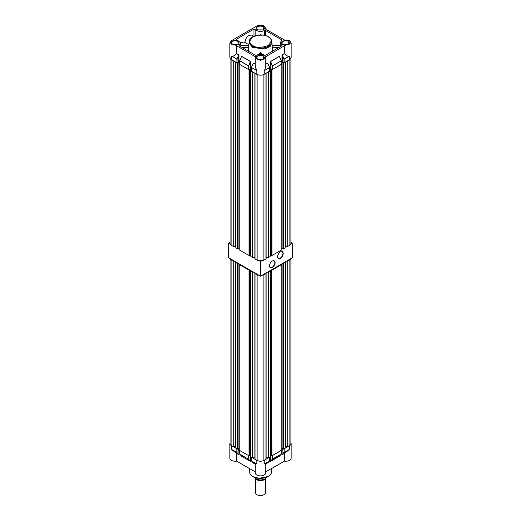 <?xml version="1.0" encoding="UTF-8"?>
<svg xmlns="http://www.w3.org/2000/svg" width="521" height="521" viewBox="0 0 521 521"><rect width="100%" height="100%" fill="white"/><g stroke="black" fill="none" stroke-linecap="round" stroke-linejoin="round"><path stroke-width="0.78" d="M240.748 43.328L241.985 42.338L244.356 42.103L248.901 44.728M240.748 45.607L248.843 45.607L249.038 42.605L252.392 47.528L265.085 48.915L270.21 46.369L271.962 42.605L271.721 41.465M261.705 54.327L261.672 53.617L260.5 52.458L259.328 53.617L259.295 54.327M280.324 46.675L280.252 45.724L272.157 45.724L272.385 51.253M253.747 36.268L251.689 35.076L248.947 35.35C246.589 36.971 245.293 39.212 245.065 42.064L245.085 42.527M255.192 35.721L255.192 29.274L256.514 30.492C259.171 31.748 261.829 31.748 264.486 30.492L265.541 30.492L281.907 39.935L280.252 42.846L281.907 45.757L265.541 55.206L264.486 55.206C261.829 53.943 259.171 53.943 256.514 55.206L255.459 55.206L239.093 45.757L240.748 42.846L236.716 39.681L236.716 39.068L253.955 29.117L253.955 36.177M271.721 42.846L269.832 46.447L264.792 48.831L252.568 47.431L249.279 42.846L249.279 41.628A11.221 6.48 0 0 0 252.568 46.206A11.221 6.48 0 0 0 264.792 47.613A11.221 6.48 0 0 0 271.721 41.628L271.721 42.846M257.556 59.205L257.556 59.205C253.577 57.121 259.829 53.507 263.444 55.806L263.444 59.205L257.556 59.205M257.648 59.257A3.914 2.26 180 0 1 256.586 57.707A3.914 2.26 180 0 1 259.002 55.623A3.914 2.26 180 0 1 263.268 56.112A3.914 2.26 180 0 1 264.414 57.707A3.914 2.26 180 0 1 263.352 59.257M282.949 44.546L282.949 44.546C278.963 42.462 285.221 38.847 288.836 41.146L288.836 44.546L282.949 44.546M283.04 44.598A3.914 2.26 180 0 1 281.978 43.048A3.914 2.26 180 0 1 284.394 40.964A3.914 2.26 180 0 1 288.66 41.452A3.914 2.26 180 0 1 289.806 43.048A3.914 2.26 180 0 1 288.745 44.598M257.556 29.886L257.556 29.886C253.577 27.802 259.829 24.187 263.444 26.486L263.444 29.886L257.556 29.886M257.648 29.938A3.914 2.26 180 0 1 256.586 28.395A3.914 2.26 180 0 1 259.002 26.304A3.914 2.26 180 0 1 263.268 26.792A3.914 2.26 180 0 1 264.414 28.395A3.914 2.26 180 0 1 263.352 29.938M232.164 44.546L232.164 44.546C228.185 42.462 234.437 38.847 238.051 41.146L238.051 44.546L232.164 44.546M232.255 44.598A3.914 2.26 180 0 1 231.194 43.048A3.914 2.26 180 0 1 233.61 40.964A3.914 2.26 180 0 1 237.876 41.452A3.914 2.26 180 0 1 239.022 43.048A3.914 2.26 180 0 1 237.96 44.598M265.541 29.046L265.736 28.186L264.206 26.05C261.737 24.878 259.263 24.878 256.794 26.05L231.409 40.71L229.872 42.846L236.521 45.757L236.521 53.461C234.867 55.493 233.343 56.392 231.956 56.157L231.409 56.021L231.409 59.641L229.872 57.505L229.872 42.846M289.044 56.157L289.591 56.021L289.044 56.157C287.657 56.392 286.133 55.493 284.479 53.461L284.479 45.757L291.128 42.846L289.591 40.71L284.336 39.915L265.58 29.085M248.615 51.253L248.843 45.724L248.83 46.2L248.843 45.724L240.748 45.724L240.748 42.846M260.5 34.933L260.5 34.321L261.672 35.402M259.328 35.402L260.5 34.321M240.676 46.675L240.748 45.724M255.192 29.274L253.955 29.117M281.907 39.935L281.907 40.547L281.907 39.935M281.907 45.145L281.907 45.757L281.907 45.145M239.093 45.757L239.093 45.145L239.093 45.757M236.716 39.681L236.716 39.068L236.716 39.681M265.58 56.776L284.479 45.757M239.667 62.175L238.97 61.771L238.97 55.246L236.664 53.481L236.521 45.757M236.664 45.783L255.42 56.776M255.459 56.691L255.264 57.505L260.5 60.527L265.736 57.505L265.541 56.691M260.5 52.458L260.5 54.256M265.736 64.22L267.677 63.1L269.618 67.43L264.206 70.68L264.206 74.301C261.737 75.473 259.263 75.473 256.794 74.301L256.794 70.68L255.264 66.59L255.264 57.505M269.657 68.915L270.568 68.511L272.294 69.508L272.294 65.88L270.353 61.979L270.568 61.426L279.347 56.359L279.543 56.678M281.333 62.175L282.239 61.771L283.971 62.767L283.971 59.147L282.03 55.246L284.336 53.481L284.336 45.783M265.736 57.505L265.736 66.59L264.681 70.218M251.337 68.915L250.647 68.511L250.647 61.979L250.647 68.511M291.128 42.846L291.128 57.505L289.591 59.641L289.591 56.021L284.179 59.147L284.179 62.767L289.591 59.641M265.736 64.311L267.696 63.178L267.885 63.529M282.239 61.771L282.258 54.77L284.355 53.559C286.055 55.604 287.618 56.496 289.044 56.242L283.971 59.147L282.239 54.692M281.288 64.317L281.288 60.814L272.509 65.88L272.509 69.508L281.288 64.317M269.618 67.43L269.618 71.182L269.618 67.554L264.206 70.68L264.714 70.289L265.736 65.399M269.618 71.058L264.206 74.301M256.319 70.218L251.382 67.554L251.382 71.182L256.794 74.301M251.382 71.058L251.382 67.43L253.304 63.178L255.264 64.311M248.706 69.508L248.706 65.88L239.732 60.736L241.633 56.437L250.412 61.511L248.706 65.88L248.706 69.508L250.432 68.511M250.647 61.979L250.432 61.426L248.491 65.88L239.712 60.814L239.712 64.441L248.491 69.508M239.712 64.317L239.712 60.69M238.97 55.246L237.029 59.147L237.029 62.767L238.97 61.771M237.029 62.767L236.821 59.147L231.956 56.157M231.409 59.641L236.821 62.767M270.568 68.511L270.588 61.511L279.367 56.437L281.268 60.736L279.347 56.359M251.382 67.43L256.286 70.289L255.264 65.399M253.115 63.529L253.304 63.178L253.115 63.529M238.761 54.692L237.029 59.147L231.956 56.242C233.382 56.496 234.945 55.604 236.645 53.559L238.742 54.77L238.761 61.771M241.438 56.789L241.633 56.437L241.438 56.789M281.288 60.69L281.333 64.376M270.568 61.426L272.509 65.88L281.268 60.736M255.511 478.35L255.511 492.606A4.989 2.879 0 0 0 256.97 494.644A4.989 2.879 0 0 0 256.977 494.644A4.989 2.879 0 0 0 264.03 494.644A4.989 2.879 0 0 0 265.489 492.606L265.489 478.48M257.504 494.95L256.977 494.644L257.504 494.95A4.24 2.449 180 0 0 263.496 494.95L264.03 494.644M265.267 478.643A5.015 2.892 180 0 1 256.957 479.789A5.015 2.892 180 0 1 255.648 478.467M264.909 478.864L264.381 479.17A5.484 3.165 180 0 1 256.619 479.17L258.716 479.769A6.232 3.601 0 0 0 264.909 478.864A6.232 3.601 0 0 0 266.465 477.373M258.716 478.324L258.716 479.769M254.528 477.353L256.619 479.17M237.029 448.802L231.409 445.676L231.409 449.304L236.521 453.413L236.521 461.111A5.236 3.022 180 0 1 231.409 460.336A5.236 3.022 180 0 1 229.872 458.2L229.872 443.54L231.011 445.422M230.08 442.7L229.872 443.54M265.736 463.775L265.736 472.86A5.236 3.022 180 0 1 262.506 475.653A5.236 3.022 180 0 1 256.794 474.996A5.236 3.022 180 0 1 255.264 472.86L255.264 463.775M255.459 464.348C255.036 463.508 255.323 463.319 256.319 463.781L251.402 460.896L253.115 462.622M268.081 476.526L259.054 478.311L253.004 476.572M265.736 471.87L284.479 461.111L284.479 453.413L289.591 449.304L289.591 445.676L284.179 448.802L284.179 452.43L289.044 449.721M255.264 471.87L236.521 461.111M289.989 445.422L291.128 443.54L291.128 458.2A5.236 3.022 180 0 1 284.479 461.111M284.336 461.131L284.336 453.433L282.239 454.644L282.03 454.332L282.239 448.073M279.562 455.758L279.347 456.311L270.568 461.385L270.568 454.729M267.885 462.498L265.736 464.172M291.128 443.54L290.92 442.7M238.761 448.073L238.97 454.332L238.761 454.644L236.664 453.433L236.664 461.131M255.264 464.172L253.115 462.498M250.432 454.729L250.432 461.385L241.653 456.311L241.438 455.758M264.681 463.781L264.206 463.964L264.681 463.781C265.677 463.319 265.964 463.508 265.541 464.348M251.382 457.093L251.382 460.838L256.794 463.964L256.794 460.336C259.263 461.508 261.737 461.508 264.206 460.336L264.206 463.964L269.598 460.896L269.618 457.21L264.206 460.336M283.971 448.926L284.179 452.43L282.258 454.586L283.971 452.43L289.044 449.669L282.239 454.644M267.885 462.622L265.736 464.126M239.712 450.352L239.712 454.097L248.491 459.17L248.491 455.543L239.712 450.47L239.732 454.156L241.438 455.882M256.794 460.336L251.382 457.21M265.599 464.204C266.036 463.39 265.736 463.228 264.714 463.716L269.598 460.896L269.618 457.093M272.294 455.543L281.288 450.352M279.562 455.882L270.588 461.326L272.294 459.17L281.333 454.038L272.509 459.17L272.509 455.543M236.821 448.802L236.821 452.43L238.742 454.586L236.521 453.413L231.956 449.721M237.029 448.926L237.029 452.43L231.409 449.304L236.84 452.488L238.761 454.644M250.432 461.385L248.706 459.17L250.412 461.326L241.653 456.311M256.319 463.781L256.286 463.716C255.264 463.228 254.964 463.39 255.401 464.204M281.288 450.47L281.288 453.973M231.011 59.387A6.161 3.556 0 0 0 231.096 59.466L233.2 60.683L233.2 246.368L235.127 246.068L235.127 61.797M237.915 62.787L237.915 248.478L237.381 248.784L235.857 247.898L235.857 62.214L237.381 63.093L238.918 61.947L239.667 62.377M239.217 64.155L248.986 69.794L249.513 69.488L249.513 255.173L248.986 255.479L239.217 249.839L239.217 64.155L239.667 63.894M249.513 69.488L250.523 68.642L251.337 69.117M255.003 257.433L252.353 257.426L250.822 256.54L250.822 70.849L251.337 70.55M250.822 70.849L252.353 71.735L252.353 257.426M263.893 260.168L263.893 74.483L265.997 73.266L265.997 258.957L263.893 260.168A6.161 3.556 180 0 1 257.107 260.168L255.003 258.957L255.003 73.266L257.107 74.483A6.161 3.556 180 0 0 257.237 74.529M270.178 70.849L270.178 256.54L268.647 257.426L268.647 71.735L270.178 70.849L269.657 70.55M272.014 69.794L281.783 64.155L281.783 249.839L272.014 255.479L272.014 69.794L270.477 68.642L269.657 69.117M281.783 64.155L281.333 63.894M281.333 62.377L282.082 61.947L283.619 63.093L285.143 62.214L285.143 247.898L283.619 248.784L283.085 248.478L283.085 62.787M285.143 246.426L285.873 246.068L287.8 246.368L287.8 60.683L289.904 59.466A6.161 3.556 0 0 0 289.989 59.387M287.8 246.368L289.904 245.15A6.161 3.556 0 0 0 290.92 243.196L290.92 58.345M281.783 247.807L283.085 248.211M272.014 255.479L271.487 255.173L271.487 69.488M271.487 254.912L270.178 254.502M268.647 257.426L265.997 257.433M249.513 254.912L250.822 254.502M239.217 247.807L237.915 248.211M235.857 246.426L235.127 246.068M230.08 58.345L230.08 243.196A6.161 3.556 0 0 0 231.096 245.15L233.2 246.368M231.096 245.15L231.096 59.466M237.381 248.784L237.381 63.093M248.986 255.479L248.986 69.794M257.107 260.168L257.107 74.483M289.904 245.15L289.904 59.466M283.619 248.784L283.619 63.093M282.082 247.631L282.082 61.947M270.477 254.333L270.477 68.642M250.523 254.333L250.523 68.642M238.918 247.631L238.918 61.947M230.262 258.722A6.161 3.556 0 0 0 231.096 259.81L233.2 261.028L234.033 260.897M235.857 262.558L237.381 263.444L237.915 263.138L237.915 448.822L237.381 449.128L235.857 448.242L235.857 261.946M239.217 264.499L248.986 270.139L249.513 269.832L249.513 455.523L248.986 455.829L239.217 450.19L239.217 264.499L239.973 264.329M255.003 457.777L252.353 457.77L250.822 456.884L250.822 271.2L251.578 271.024M250.822 271.2L252.353 272.086L253.408 272.086M255.225 273.134L255.003 273.616L257.107 274.827A6.161 3.556 180 0 0 258.996 275.309M263.893 274.827L265.997 273.616L265.997 459.301L263.893 460.518L263.893 274.827A6.161 3.556 180 0 1 262.004 275.309M265.775 273.134L265.997 273.616M268.647 272.086L270.178 271.2L270.178 456.884L268.647 457.77L268.647 272.086L267.592 272.086M270.178 271.2L269.422 271.024M272.014 270.139L281.783 264.499L281.783 450.19L272.014 455.829L271.715 269.702M281.783 264.499L281.027 264.329M283.619 263.444L285.143 262.558L285.143 448.242L283.619 449.128L283.313 263.007M285.143 262.558L285.143 261.946M286.967 260.897L287.8 261.028L289.904 259.81A6.161 3.556 0 0 0 290.738 258.722M285.143 446.777L285.873 446.412L287.8 446.712L289.904 445.501A6.161 3.556 0 0 0 290.92 443.54L290.92 258.611M283.619 449.128L283.085 448.822L283.085 263.138M281.783 448.151L283.085 448.561M272.014 455.829L271.487 455.523L271.487 269.832M271.487 455.256L270.178 454.853M268.647 457.77L265.997 457.777M263.893 460.518A6.161 3.556 180 0 1 257.107 460.518L257.107 274.827M255.003 273.616L255.003 459.301L257.107 460.518M249.513 455.256L250.822 454.853M239.217 448.151L237.915 448.561M235.857 446.777L235.127 446.412L233.2 446.712L233.2 261.028M230.08 258.611L230.08 443.54A6.161 3.556 0 0 0 231.096 445.501L233.2 446.712M231.096 445.501L231.096 259.81M237.381 449.128L237.381 263.444M248.986 455.829L248.986 270.139M252.353 457.77L252.353 272.086M287.8 446.712L287.8 261.028M289.904 445.501L289.904 259.81M282.082 447.975L282.082 263.717M270.477 454.677L270.477 270.412M250.523 454.677L250.523 270.412M238.918 447.975L238.918 263.717M272.314 261.047L272.314 261.047A3.94 2.273 -60 0 1 275.101 262.656A3.94 2.273 -60 0 1 272.314 267.481A3.94 2.273 -60 0 1 269.526 265.873A3.94 2.273 -60 0 1 272.314 261.047L272.314 261.047M269.526 265.795A3.738 2.162 120 0 0 270.301 267.423A3.738 2.162 120 0 0 272.17 267.24A3.738 2.162 120 0 0 274.619 263.945A3.738 2.162 120 0 0 274.046 260.943A3.738 2.162 120 0 0 272.242 261.093M280.422 251.89L280.422 251.89A3.94 2.273 -60 0 1 283.209 253.499A3.94 2.273 -60 0 1 280.422 258.318A3.94 2.273 -60 0 1 277.641 256.71A3.94 2.273 -60 0 1 280.422 251.89L280.422 251.89M277.641 256.632A3.738 2.162 120 0 0 278.416 258.26A3.738 2.162 120 0 0 280.285 258.077A3.738 2.162 120 0 0 282.727 254.782A3.738 2.162 120 0 0 282.154 251.786A3.738 2.162 120 0 0 280.35 251.93M230.08 242.434L228.765 243.196L230.262 244.062M234.033 246.238L235.857 247.286M237.915 248.478L239.217 249.233M249.513 255.173L250.822 255.928M253.408 257.426L255.003 258.344M258.996 260.65L260.5 261.516L262.004 260.65M265.997 258.344L267.592 257.426M270.178 255.928L271.487 255.173M281.783 249.233L283.085 248.478M285.143 247.286L286.967 246.238M290.738 244.062L292.235 243.196L290.92 242.434M228.765 243.196L228.765 257.856L260.5 276.176L292.235 257.856L292.235 243.196M260.5 261.516L260.5 276.176M248.83 47.554L242.2 47.554M264.486 30.492L264.486 35.369M259.328 53.617L259.328 54.321M261.672 53.617L261.672 54.321M272.17 47.554L278.8 47.554M265.541 35.643L265.541 30.492M270.353 68.511L270.353 61.979M282.03 61.771L282.03 55.246M255.264 64.22L253.323 63.1L253.115 63.406M250.432 61.426L241.653 56.359L241.438 56.665M268.081 36.841C272.099 38.665 272.099 41.582 268.081 45.594C261.125 47.912 256.072 47.912 252.919 45.594C248.901 43.777 248.901 40.859 252.919 36.841C259.875 34.523 264.928 34.523 268.081 36.841M269.598 67.469L267.677 63.1M253.323 63.1L251.402 67.469M241.653 56.359L239.732 60.736M253.154 63.471L251.382 67.554M269.618 67.554L267.846 63.471M241.483 56.73L239.712 60.814M263.984 479.379A5.015 2.892 180 0 1 257.016 479.379M249.65 472.046C249.709 473.836 250.79 475.354 252.88 476.585C259.087 480.544 271.773 477.588 271.35 472.046A10.85 6.265 180 0 1 264.648 477.829A10.85 6.265 180 0 1 252.828 476.474A10.85 6.265 180 0 1 249.65 472.046L249.65 468.633M282.03 454.332L282.03 448.008M270.353 461.072L270.353 454.748M238.97 448.008L238.97 454.332M250.647 454.748L250.647 461.072M267.677 463.052L269.598 460.896M272.294 455.667L272.509 459.17L270.568 461.385M279.347 456.311L281.268 454.156M255.264 464.126L253.323 463.052M239.732 454.156L248.51 459.229L248.706 455.667M285.873 246.068L285.873 61.797M285.534 246.12L285.534 61.986M285.248 246.283L285.248 62.155M266.101 257.426L266.101 73.207M254.899 257.426L254.899 73.207M235.466 246.12L235.466 61.986M235.752 246.283L235.752 62.155M285.873 446.412L285.873 261.529M285.534 446.464L285.534 261.724M285.248 446.634L285.248 261.887M266.101 457.77L266.101 272.945M254.899 457.77L254.899 272.945M235.127 446.412L235.127 261.529M235.466 446.464L235.466 261.724M235.752 446.634L235.752 261.887M271.962 42.605L272.157 45.614L280.252 45.607M280.252 45.724L280.252 42.846M265.736 28.186L265.736 29.176M271.721 41.628C272.073 40.364 270.94 38.762 268.335 36.815C261.926 32.764 248.908 35.721 249.279 41.628M279.517 56.73L281.32 60.69M251.35 67.43L251.337 71.117M269.65 67.43L269.657 71.117M239.68 60.69L239.667 64.376M271.35 472.046L271.35 468.633M267.722 462.967L269.663 460.779L269.663 457.184M253.278 462.967L251.337 460.779L251.337 457.184M241.601 456.227L239.667 454.038L239.667 450.45M279.399 456.227L281.333 454.038L281.333 450.45"/></g></svg>

